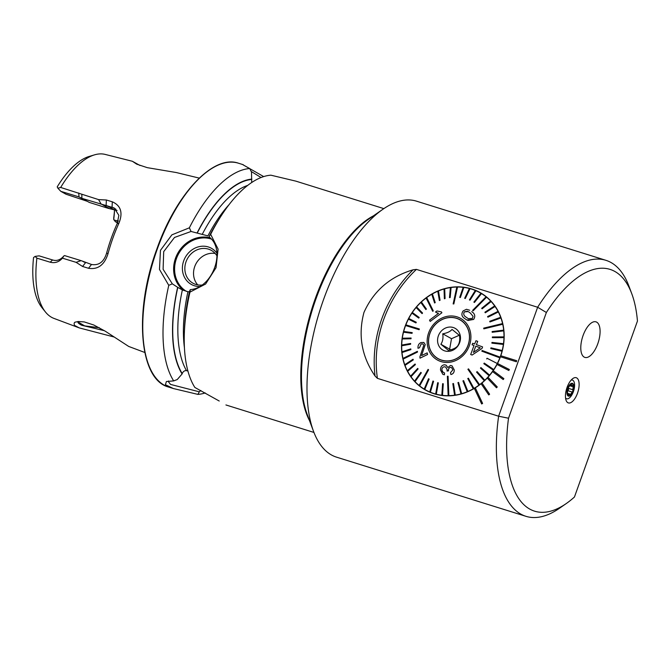 <?xml version="1.0" encoding="UTF-8"?>
<svg xmlns="http://www.w3.org/2000/svg" width="671" height="671" viewBox="0 0 671 671"><rect width="100%" height="100%" fill="white"/><g stroke="black" fill="none" stroke-linecap="round" stroke-linejoin="round"><path stroke-width="1.01" d="M219.224 401.015L194.867 387.461A117.24 52.153 -72.7 0 1 184.399 331.768A117.24 52.153 -72.7 0 1 189.968 292.12L190.338 289.612L189.566 291.139A107.83 47.968 -72.7 0 0 184.626 326.811L184.399 331.768M251.709 182.529L251.508 172.103L249.713 168.547L242.927 164.747L263.695 176.599M200.839 390.488L199.304 391.822L197.911 394.389L173.353 388.534L165.418 384.709L166.391 381.522L173.68 380.902L177.236 379.551L182.093 373.965A107.83 47.968 -72.7 0 1 177.647 287.314L172.321 283.833L168.773 285.334L159.488 269.448L160.444 250.367L171.877 234.85L189.365 227.821L191.076 231.47L207.909 235.89A103.737 46.148 -72.7 0 1 229.138 204.563M197.148 232.837A107.83 47.968 -72.7 0 1 251.868 179.098M173.68 380.902A117.24 52.153 -72.7 0 1 168.773 285.334M189.717 291.214C190.455 291.776 189.859 291.935 187.93 291.7L182.361 289.922L177.647 287.314M182.093 373.965L182.218 373.613C183.133 371.432 184.567 370.442 186.504 370.644L187.905 371.013M220.029 217.681L217.396 221.883A107.83 47.968 -72.7 0 0 209.134 236.494L210.669 234.313A117.24 52.153 -72.7 0 1 220.029 217.681A117.24 52.153 -72.7 0 1 270.874 175.181L295.827 181.128L383.846 208.622M189.365 227.821A117.24 52.153 -72.7 0 1 249.713 168.547M94.544 154.85L89.235 156.427A82.709 36.796 -72.7 0 0 57.211 186.874L57.891 188.215L60.675 187.452A85.93 38.23 -72.7 0 1 94.544 154.85A85.93 38.23 -72.7 0 1 105.162 154.414L132.372 161.266L140.029 165.494M114.54 209.679A75.387 33.533 -72.7 0 1 113.684 218.293L114.104 220.096L118.515 221.036M114.565 209.688A70.53 31.378 -72.7 0 1 113.709 219.543M546.37 312.493L508.517 418.226L498.62 416.213A134.099 59.652 107.3 0 0 525.947 516.318A134.099 59.652 107.3 0 0 559.505 508.241L566.232 503.569A126.651 56.339 107.3 0 0 574.451 497.001L637.45 321.057A126.651 56.339 107.3 0 0 631.772 293.73A126.651 56.339 107.3 0 0 546.37 312.493L537.639 307.251L498.62 416.213L377.404 378.352L375.039 376.012C361.594 356.368 357.903 335.173 363.959 312.434C373.621 290.92 389.994 276.712 413.059 269.809L416.414 269.39L537.639 307.251A134.099 59.652 107.3 0 1 605.896 260.314A134.099 59.652 107.3 0 1 628.903 286.056L631.772 293.73M525.947 516.318L336.557 457.161A134.099 59.652 -72.7 0 1 313.55 431.419A134.099 59.652 -72.7 0 1 323.514 299.669A134.099 59.652 -72.7 0 1 382.948 209.235A134.099 59.652 -72.7 0 1 416.506 201.166L605.896 260.314M481.669 403.967L482.592 403.405L475.269 387.813A55.878 49.83 119.1 0 1 474.338 388.375L481.677 403.976L482.608 403.414L475.286 387.821A55.878 49.83 119.1 0 0 481.107 383.72M474.347 388.383A55.878 49.83 119.1 0 1 425.691 390.17A55.878 49.83 119.1 0 1 409.302 317.123A55.878 49.83 119.1 0 1 480.008 292.514A55.878 49.83 119.1 0 1 500.801 355.731M500.407 356.779L516.351 361.761L516.729 360.713L500.784 355.731A55.878 49.83 119.1 0 1 500.407 356.779L516.351 361.761L516.712 360.704M500.423 356.787A55.878 49.83 119.1 0 1 497.513 363.472A55.878 49.83 119.1 0 1 496.976 364.454L508.836 370.493L509.348 369.503L497.496 363.464M496.993 364.462A55.878 49.83 119.1 0 1 493.202 370.702L493.202 370.702A55.878 49.83 119.1 0 1 492.548 371.608A55.878 49.83 119.1 0 1 487.985 377.27L487.985 377.27A55.878 49.83 119.1 0 1 487.213 378.075A55.878 49.83 119.1 0 1 481.963 383.015L481.963 383.015A55.878 49.83 119.1 0 1 481.099 383.703L488.765 394.917L489.612 394.229L481.963 383.015L489.612 394.229M503.879 378.654L493.202 370.702L503.879 378.654L503.225 379.56L503.862 378.645M497.253 386.957L487.985 377.27L497.253 386.957L496.498 387.771L497.236 386.949M597.802 343.72A18.629 8.287 107.3 0 0 595.991 321.845A18.629 8.287 107.3 0 0 582.529 337.161A18.629 8.287 107.3 0 0 584.886 357.408A18.629 8.287 107.3 0 0 597.802 343.72M567.07 387.402A13.202 5.871 -72.7 0 1 574.451 377.731A13.202 5.871 -72.7 0 1 577.89 392.057A13.202 5.871 -72.7 0 1 566.911 401.87A13.202 5.871 -72.7 0 1 567.07 387.402M508.517 418.226A126.651 56.339 107.3 0 0 566.232 503.569M496.976 364.454L508.836 370.493L509.339 369.495M492.548 371.608L503.225 379.56M487.213 378.075L496.481 387.763M488.748 394.909L489.595 394.221M60.675 187.452L98.562 199.597L106.379 200L112.325 201.82C120.889 205.586 123.095 212.707 118.943 223.183A89.922 40 107.3 0 0 107.997 253.764C104.408 264.961 97.916 269.801 88.522 268.283L82.583 266.471L76.1 262.336L62.411 258.167C58.981 262.059 54.905 263.409 50.191 262.21L36.88 258.15L35.135 256.389L33.55 257.555A82.709 36.796 -72.7 0 0 41.996 307.687L45.46 312.007A85.93 38.23 -72.7 0 1 36.88 258.15M79.262 327.901L53.948 318.406A85.93 38.23 -72.7 0 1 45.46 312.007M113.961 336.968L79.228 327.893L74.934 325.62C74.657 326.441 73.005 322.214 75.605 322.072L78.297 321.501L84.269 321.929L93.764 324.999L105.364 331.264L128.706 346.446L144.793 352.476M199.253 178.109L176.272 172.539L147.251 167.649L136.699 164.16L132.372 161.266M210.669 234.313L218.1 249.1L216.028 267.729L205.594 284.034L189.968 292.12M205.259 392.938A117.24 52.153 -72.7 0 1 197.911 394.389M117.777 222.227L115.462 221.749L114.104 220.096M117.509 222.881L115.462 221.749M87.297 201.308L66.001 194.229L60.801 191.336L57.891 188.215M35.135 256.389L39.103 255.852L52.556 259.962C56.75 261.262 60.541 259.912 63.913 255.894L64.567 255.584L81.099 260.642L91.499 264.475C98.889 265.724 103.938 261.908 106.647 253.026A86.593 38.524 -72.7 0 1 117.19 223.586L118.859 215.324L114.162 207.951L82.114 198.423L79.002 196.905L60.801 191.336M102.453 204.689L109.683 208.715L108.014 208.27L89.285 202.416L82.114 198.423M109.683 208.715L117.048 210.459M84.429 262.244L82.281 261.044M98.562 199.597L101.271 204.286M106.379 200L106.11 205.251L113.474 209.344M118.943 223.183L117.19 223.586M107.997 253.764L106.647 253.026M88.522 268.283L91.499 264.475M82.583 266.471L85.552 262.655M81.099 260.642L76.1 262.336M63.913 255.894L62.411 258.167M81.828 194.456L81.879 198.264M78.146 321.753C76.855 322.634 81.065 325.141 82.063 325.36L104.458 330.702M99.325 327.725L84.663 325.88L78.247 322.122M168.513 380.977L168.236 381.447L170.518 384.408L199.304 391.822M261.061 177.538L251.172 171.441M191.076 231.47L174.502 237.459L163.699 251.633L163.103 269.289L172.321 283.833M190.338 289.612C212.799 288.027 226.421 250.006 209.184 236.98M197.727 284.881A18.813 16.775 119.1 0 1 194.724 266.58A18.813 16.775 119.1 0 1 215.19 253.487M202.005 285.041A18.813 16.775 119.1 0 1 192.971 283.204A18.813 16.775 119.1 0 1 186.035 261.749A18.813 16.775 119.1 0 1 211.256 250.333A18.813 16.775 119.1 0 1 217.001 255.961M199.664 286.525A20.675 18.436 119.1 0 1 183.703 260.834A20.675 18.436 119.1 0 1 199.128 246.66A20.675 18.436 119.1 0 1 216.918 253.227M457.672 345.934C455.835 348.09 452.724 349.549 448.345 350.312L440.872 344.257C442.751 341.489 443.372 338.008 442.734 333.806C447.096 333.051 450.207 331.591 452.061 329.427L459.534 335.483C460.172 339.66 459.551 343.141 457.672 345.934M441.526 349.146A12.481 11.13 -60.9 0 0 460.281 340.331A12.481 11.13 -60.9 0 0 445.267 328.153A12.481 11.13 -60.9 0 0 441.526 349.146M435.647 356.93A22.26 19.845 -60.9 0 0 438.205 358.666A22.26 19.845 -60.9 0 0 466.37 348.861A22.26 19.845 -60.9 0 0 459.836 319.765A22.26 19.845 -60.9 0 0 432.569 328.085A22.26 19.845 -60.9 0 0 435.647 356.93M438.205 358.666L439.086 359.153A22.26 19.845 -60.9 0 0 440.092 359.673M461.69 320.83A22.26 19.845 -60.9 0 0 460.725 320.252L459.836 319.765M437.232 358.079A22.353 19.929 -60.9 0 0 438.599 358.985M460.323 319.933A22.353 19.929 -60.9 0 0 458.838 319.245M459.3 335.248L451.516 338.696L442.734 333.806M451.516 338.696L449.654 349.138L440.872 344.257M449.654 349.138L450.56 349.843M481.828 293.579A55.878 49.83 -60.9 0 0 480.05 292.749M425.909 390.077A55.878 49.83 -60.9 0 0 427.553 391.151M471.788 311.696L471.713 311.638C474.934 313.667 475.571 316.267 473.609 319.43L473.625 319.438C475.596 316.301 474.959 313.701 471.713 311.638M481.484 293.588L474.456 302.462L481.484 293.588A55.685 49.662 119.1 0 1 486.056 296.792L472.61 310.371L473.139 310.799L486.559 297.203A55.685 49.662 119.1 0 1 490.669 301.044L481.677 308.325L482.13 308.811L491.13 301.531A55.685 49.662 119.1 0 1 494.686 305.926L484.898 312.216L485.284 312.77L495.064 306.471A55.685 49.662 119.1 0 1 498.05 311.369L487.591 316.561L487.901 317.173L498.343 311.965A55.685 49.662 119.1 0 1 500.692 317.282L489.713 321.292L489.947 321.937L500.91 317.928A55.685 49.662 -60.9 0 0 500.675 317.274M451.105 287.49L450.182 297.538L449.495 297.639L450.166 297.53L451.105 287.49A55.685 49.662 119.1 0 1 456.825 287.029L453.143 303.938L453.822 303.929L457.53 287.02A55.685 49.662 119.1 0 1 463.183 287.322A55.685 49.662 -60.9 0 1 463.854 287.398L460.381 297.488L459.719 297.412L460.373 297.479L463.854 287.398A55.685 49.662 119.1 0 1 469.381 288.471A55.685 49.662 -60.9 0 1 470.027 288.639L465.313 298.494L464.668 298.318L465.305 298.486L470.027 288.639A55.685 49.662 119.1 0 1 475.32 290.451A55.685 49.662 -60.9 0 1 475.932 290.711L470.035 300.155L475.932 290.711A55.685 49.662 119.1 0 1 479.924 292.673A55.685 49.662 119.1 0 1 480.914 293.252L473.869 302.109L474.456 302.462M470.035 300.155L469.423 299.895L470.035 300.155M457.53 287.02L453.839 303.938L453.143 303.938M438.448 290.946L440.059 300.281L438.448 290.946A55.685 49.662 119.1 0 1 444.026 289L444.378 298.763L445.058 298.57L444.697 288.79A55.685 49.662 119.1 0 1 450.409 287.591M444.017 288.983A55.685 49.662 -60.9 0 1 444.697 288.79L445.066 298.578L444.378 298.763M440.059 300.281L439.388 300.549L440.059 300.281M432.409 293.89L435.227 302.629L432.409 293.89A55.685 49.662 119.1 0 1 437.777 291.231L439.388 300.549M435.227 302.629L434.59 302.973L435.227 302.629M426.697 297.572L433.298 310.891L426.697 297.572A55.685 49.662 119.1 0 1 431.772 294.25L434.59 302.973M433.298 310.891L432.703 311.319L433.298 310.891M418.746 318.079L419.157 317.467L418.763 318.096L411.919 313.105A55.685 49.662 -60.9 0 1 412.329 312.485L419.174 317.475L412.329 312.485A55.685 49.662 119.1 0 1 416.104 307.519L422.067 313.609L422.554 313.038L416.565 306.941A55.685 49.662 119.1 0 1 420.851 302.462L425.859 309.557L426.395 309.054L421.388 301.95A55.685 49.662 119.1 0 1 426.102 298.016L432.703 311.319M420.834 302.445A55.685 49.662 -60.9 0 1 421.371 301.942L426.412 309.063L425.859 309.557M416.087 307.511A55.685 49.662 -60.9 0 1 416.565 306.941L422.562 313.047L422.067 313.609M408.756 318.49A55.685 49.662 119.1 0 1 411.935 313.114M416.28 322.256L408.74 318.482A55.685 49.662 -60.9 0 0 408.396 319.144L415.936 322.919L416.28 322.256L415.953 322.927L408.413 319.153A55.685 49.662 119.1 0 0 405.854 324.848M419.358 328.991L405.838 324.839A55.685 49.662 -60.9 0 0 405.569 325.536L419.09 329.687L419.358 328.991L419.107 329.696L405.586 325.544A55.685 49.662 119.1 0 0 403.69 331.457A55.685 49.662 -60.9 0 0 403.489 332.17L412.044 333.344L403.506 332.179A55.685 49.662 119.1 0 0 402.306 338.226A55.685 49.662 -60.9 0 0 402.189 338.956L411.004 338.754L411.105 338.033L402.29 338.226M412.028 333.336L412.229 332.631L412.044 333.344M411.105 338.033L411.013 338.771L402.206 338.964A55.685 49.662 119.1 0 0 401.719 345.045A55.685 49.662 -60.9 0 0 401.694 345.775L410.61 344.215L401.703 345.783A55.685 49.662 119.1 0 0 401.937 351.814A55.685 49.662 -60.9 0 0 401.996 352.527L410.862 349.608L410.786 348.895L401.921 351.814M410.627 343.485L410.627 344.223L410.627 343.485L401.703 345.053M410.786 348.895L410.878 349.616L402.013 352.535A55.685 49.662 119.1 0 0 402.961 358.406M417.362 351.344L417.538 352.04L403.12 359.111L417.538 352.04L417.362 351.344L402.944 358.415A55.685 49.662 -60.9 0 0 403.103 359.102L403.12 359.111A55.685 49.662 119.1 0 0 404.764 364.739M413.277 359.882L413.034 359.228L413.286 359.891L405.007 365.401L413.286 359.891M415.081 364.001L415.408 364.621L415.081 364.001L407.322 370.702A55.685 49.662 119.1 0 1 405.007 365.401L405.007 365.401A55.685 49.662 -60.9 0 1 404.756 364.739L413.034 359.228M407.322 370.702A55.685 49.662 -60.9 0 0 407.641 371.306L415.399 364.613L407.658 371.315A55.685 49.662 119.1 0 0 410.61 376.196A55.685 49.662 -60.9 0 0 410.996 376.75L418.092 368.958L417.697 368.396L410.61 376.196M417.697 368.396L418.1 368.966L411.013 376.758A55.685 49.662 119.1 0 0 414.561 381.136A55.685 49.662 -60.9 0 0 415.014 381.631L421.304 372.85L415.03 381.648A55.685 49.662 119.1 0 0 419.115 385.464A55.685 49.662 -60.9 0 0 419.627 385.884L428.584 369.813L419.643 385.892A55.685 49.662 119.1 0 0 424.198 389.088A55.685 49.662 -60.9 0 0 424.768 389.432L429.13 379.073L424.785 389.44A55.685 49.662 119.1 0 0 425.783 390.01L426.957 390.665A55.685 49.662 119.1 0 0 431.889 393.021M420.851 372.363L421.321 372.858L420.851 372.363L414.561 381.145M428.064 369.385L428.601 369.822L428.064 369.385L419.115 385.464M429.734 391.956L429.75 391.965A55.685 49.662 -60.9 0 0 430.346 392.216L433.575 381.287L432.963 381.027L429.734 391.956A55.685 49.662 119.1 0 1 425.783 390.01M433.575 381.287L430.363 392.225A55.685 49.662 119.1 0 0 435.655 394.036A55.685 49.662 -60.9 0 0 436.284 394.196L438.331 382.864L437.685 382.688L435.655 394.036M438.331 382.864L436.301 394.204A55.685 49.662 119.1 0 0 441.828 395.278A55.685 49.662 -60.9 0 0 442.483 395.353L443.279 383.77L442.499 395.362A55.685 49.662 119.1 0 0 448.178 395.664L448.161 395.655A55.685 49.662 -60.9 0 0 448.84 395.647L448.069 376.246L448.857 395.655A55.685 49.662 119.1 0 0 454.594 395.202L454.577 395.194A55.685 49.662 -60.9 0 0 455.265 395.093L453.504 383.544L455.282 395.102A55.685 49.662 119.1 0 0 460.985 393.885A55.685 49.662 -60.9 0 0 461.648 393.684L458.603 382.411L457.932 382.604L460.985 393.885M458.603 382.411L461.665 393.692A55.685 49.662 119.1 0 0 467.251 391.738L467.234 391.73A55.685 49.662 -60.9 0 0 467.897 391.453L463.594 380.625L462.94 380.902L467.234 391.73M463.594 380.625L467.905 391.461A55.685 49.662 119.1 0 0 473.29 388.794L473.273 388.786A55.685 49.662 -60.9 0 0 473.902 388.434L468.392 378.201L473.919 388.442A55.685 49.662 119.1 0 0 479.01 385.112L479.01 385.112A55.685 49.662 -60.9 0 0 479.58 384.668L468.509 368.865L479.589 384.676A55.685 49.662 119.1 0 0 484.311 380.734L484.294 380.725A55.685 49.662 -60.9 0 0 484.831 380.222L477.123 371.617L484.848 380.231A55.685 49.662 119.1 0 0 489.117 375.735A55.685 49.662 -60.9 0 0 489.578 375.156L480.914 367.565L480.436 368.136L489.117 375.735M480.914 367.565L489.595 375.164A55.685 49.662 119.1 0 0 493.353 370.191A55.685 49.662 -60.9 0 0 493.747 369.562L484.236 363.086L493.764 369.57A55.685 49.662 119.1 0 0 496.951 364.194L496.934 364.185A55.685 49.662 -60.9 0 0 497.278 363.523L487.045 358.255L486.71 358.918M490.769 348.551L502.009 351.218A55.685 49.662 -60.9 0 0 502.176 350.497L490.954 347.838L490.769 348.551L502.009 351.218A55.685 49.662 119.1 0 1 500.113 357.14L482.097 350.488L481.828 351.185L499.845 357.836A55.685 49.662 119.1 0 1 497.286 363.531L497.286 363.531M499.845 357.836L481.828 351.185M491.885 343.141L491.986 342.411L503.476 343.711A55.685 49.662 -60.9 0 1 503.376 344.441L491.893 343.149L503.376 344.441A55.685 49.662 119.1 0 1 502.193 350.505L502.176 350.497M503.963 337.614A55.685 49.662 -60.9 0 0 503.98 336.892L492.371 336.959L492.363 337.689L503.98 337.622A55.685 49.662 119.1 0 1 503.493 343.72L503.476 343.711M503.98 337.622L492.363 337.689M502.738 324.261L483.841 328.849L502.738 324.261A55.685 49.662 119.1 0 1 503.686 330.149L492.12 331.566L492.195 332.279L503.745 330.853A55.685 49.662 119.1 0 1 503.996 336.901L503.98 336.892M503.678 330.14L503.686 330.149A55.685 49.662 -60.9 0 1 503.745 330.853L492.195 332.279M500.91 317.928L500.927 317.937A55.685 49.662 119.1 0 1 502.579 323.573L483.674 328.144L483.841 328.849M500.927 317.937L489.964 321.946M498.033 311.361A55.685 49.662 -60.9 0 1 498.343 311.965L487.918 317.182M494.67 305.917A55.685 49.662 -60.9 0 1 495.064 306.471L485.301 312.778M486.039 296.783A55.685 49.662 -60.9 0 1 486.299 296.993A55.685 49.662 -60.9 0 1 486.559 297.203L473.139 310.799M467.846 320.486L473.625 319.438M463.351 320.235A23.837 21.262 119.1 0 1 456.196 360.335A23.837 21.262 119.1 0 1 427.519 337.068A23.837 21.262 119.1 0 1 463.351 320.235M476.393 344.634L477.735 341.38L476.376 344.626L482.6 346.924L481.988 348.467L472.116 355.043L481.988 348.467L482.583 346.915M470.698 354.523L472.132 355.051L470.698 354.523M472.09 344.81L474.02 345.531L472.074 344.802L472.686 343.267L474.623 343.98L475.974 340.725L477.718 341.371M444.563 372.933L444.42 374.812L442.826 374.334L444.42 374.812L444.563 372.933M452.061 365.854L454.267 369.931C454.284 372.43 453.151 373.965 450.887 374.544L450.887 374.544C453.126 373.973 454.259 372.43 454.25 369.922L452.044 365.846L450.501 365.443L447.834 367.574L446.123 365.158L444.42 364.764C441.795 365.225 440.486 366.978 440.512 370.04L442.826 374.334M448.496 370.82L448.471 370.518C448.354 368.731 449.067 367.683 450.61 367.373C449.092 367.666 448.379 368.715 448.48 370.526L447.071 371.055L448.513 370.828M444.554 372.925L443.263 372.472L441.837 369.989C441.879 368.069 442.759 366.995 444.462 366.76L444.479 366.769C442.785 366.987 441.904 368.069 441.853 369.998L442.558 371.902M420.012 358.163L427.586 354.506L427.175 352.871L427.57 354.498L420.012 358.163L419.887 356.913L423.778 345.246L422.873 343.896L421.145 343.963L419.476 347.754L418.008 348.283C417.773 345.557 418.738 343.653 420.902 342.587L423.804 342.428L425.221 344.575L421.556 355.596L425.238 344.584L423.82 342.436M418.008 348.283L419.492 347.763L421.145 343.963M436.284 312.485L435.529 311.99L436.93 310.975L441.451 311.923L441.87 312.761L430.186 321.426L429.532 320.126L438.566 313.332L436.267 312.476L437.551 313.063M430.186 321.426L441.887 312.77L441.451 311.923M502.722 324.252A55.685 49.662 -60.9 0 0 502.571 323.565M477.123 371.617L476.586 372.12L484.294 380.725M484.236 363.086L483.825 363.707L493.353 370.191M500.096 357.131L500.113 357.14A55.685 49.662 -60.9 0 1 499.836 357.828M468.392 378.201L467.771 378.553L473.273 388.786M453.504 383.544L452.816 383.644L454.577 395.194M468.492 368.857L467.905 369.293L478.993 385.104M443.279 383.77L442.617 383.686L441.828 395.278M428.543 378.721L424.198 389.088M448.052 376.238L447.372 376.246L448.161 395.655M412.212 332.623L403.674 331.457M432.392 293.881A55.685 49.662 -60.9 0 0 431.772 294.233M449.478 297.63L450.409 287.574A55.685 49.662 -60.9 0 1 451.088 287.482M438.431 290.937A55.685 49.662 -60.9 0 0 437.777 291.214M426.681 297.563A55.685 49.662 -60.9 0 0 426.093 297.999M463.191 287.322L459.719 297.412M475.32 290.451L469.423 299.895M481.468 293.579A55.685 49.662 -60.9 0 0 480.897 293.244M469.381 288.471L464.668 298.318M457.513 287.012A55.685 49.662 -60.9 0 0 456.825 287.02M462.453 321.417A22.353 19.929 119.1 0 1 465.54 350.388A22.353 19.929 119.1 0 1 438.155 358.742A22.353 19.929 119.1 0 1 431.604 329.52A22.353 19.929 119.1 0 1 459.887 319.681A22.353 19.929 119.1 0 1 462.453 321.417M479.924 292.673L481.099 293.336A55.685 49.662 119.1 0 1 485.703 296.28M482.13 308.811L491.13 301.531A55.685 49.662 -60.9 0 0 490.652 301.036M473.609 319.43L466.84 320.008L464.81 318.599C461.631 316.569 461.069 314.02 463.133 310.925L466.488 309.281L469.683 310.245M466.194 317.207L468.283 318.666L472.384 318.423L473.08 316.385L470.329 313.03L468.249 311.57L464.298 311.881C463.191 314.095 463.829 315.873 466.194 317.207L466.211 317.215C463.837 315.873 463.2 314.095 464.298 311.881L467.402 311.185M468.241 318.641L466.211 317.215M421.556 355.596L427.175 352.871M444.462 366.76L445.72 367.062L447.18 369.721L447.054 371.046M450.61 367.373L451.6 367.607L452.858 369.872L450.501 372.657L450.87 374.535M470.69 354.514L474.003 345.523M475.764 346.169L473.407 352.401L480.243 347.821L475.764 346.169L480.26 347.83M473.424 352.409L475.773 346.177M599.429 326.173A18.629 8.287 107.3 0 0 595.991 321.845A18.629 8.287 107.3 0 0 582.529 337.161A18.629 8.287 107.3 0 0 584.886 357.408A18.629 8.287 107.3 0 0 596.402 347.125A18.629 8.287 107.3 0 0 599.429 326.173M568.152 396.007A6.702 2.986 107.3 0 0 573.831 387.846A6.702 2.986 107.3 0 0 569.243 385.297A6.702 2.986 107.3 0 0 568.152 396.007M569.905 395.429L572.875 391.092A6.24 2.776 107.3 0 1 569.905 395.429L569.746 395.513A6.24 2.776 107.3 0 1 567.398 394.246L567.322 393.952A6.24 2.776 107.3 0 1 567.867 388.568L568.01 388.148A6.24 2.776 107.3 0 1 570.904 384.013L571.063 383.921A6.24 2.776 107.3 0 1 573.453 385.322L571.734 385.456L571.063 383.921L571.39 384.466L570.66 384.24M568.236 387.721A2.181 0.973 107.3 0 0 568.446 388.341L572.782 389.7L572.875 391.092A6.24 2.776 107.3 0 0 573.453 385.322L572.648 385.162M567.331 394.02L568.555 393.827L567.314 393.432M567.909 394.196L569.167 394.892M567.867 388.568L567.322 393.952M570.904 384.013L568.01 388.148M572.782 389.7L573.453 385.322M565.552 398.012A9.78 4.353 107.3 0 0 566.249 398.616A9.78 4.353 107.3 0 0 566.618 398.775A9.78 4.353 107.3 0 0 573.68 390.74A9.78 4.353 107.3 0 0 572.447 380.113A9.78 4.353 107.3 0 0 571.13 380.13M568.446 388.341A1.25 0.554 -72.7 0 1 568.488 389.457A1.25 0.554 -72.7 0 1 567.876 390.53M202.323 234.179A103.737 46.148 -72.7 0 1 247.742 185.389M197.299 232.921A107.461 47.809 -72.7 0 1 251.742 179.451M184.424 347.729A103.737 46.148 -72.7 0 1 187.93 291.7M186.504 370.644A103.737 46.148 -72.7 0 1 182.361 289.922M182.218 373.613A107.461 47.809 -72.7 0 1 177.798 287.398M416.414 269.39A116.251 103.669 -60.9 0 0 377.404 378.352M413.059 269.809A118.163 105.381 -60.9 0 0 375.039 376.012M157.182 249.352A117.24 52.153 -72.7 0 1 238.49 163.221C213.328 154.154 176.003 194.011 156.779 249.26C133.739 311.243 139.149 379.702 168.589 387.05A117.24 52.153 -72.7 0 1 157.182 249.352M313.55 431.419L307.226 414.519A117.677 52.346 -72.7 0 1 315.966 298.897A117.677 52.346 -72.7 0 1 368.119 219.534L382.948 209.235M309.465 420.516A117.24 52.153 -72.7 0 1 315.236 298.712A117.24 52.153 -72.7 0 1 373.378 215.886M86.165 200.889L79.002 196.905L78.725 192.996M115.924 209.226L112.049 207.071L112.325 201.82M52.556 259.962L50.191 262.21M183.77 290.518A29.901 26.664 119.1 0 1 175.517 258.209A29.901 26.664 119.1 0 1 210.14 237.853M186.379 291.357A29.155 26.001 119.1 0 1 176.456 258.57A29.155 26.001 119.1 0 1 211.256 239.027M567.867 390.698L571.96 391.981M567.331 393.256L570.409 394.212M569.88 385.766L573.076 386.764M313.944 432.443L225.926 404.957M243.254 164.714L238.49 163.221M173.353 388.534L168.589 387.05M565.611 398.465L566.618 398.775M571.44 379.794L572.447 380.113M570.216 384.978L571.734 385.456"/></g></svg>
